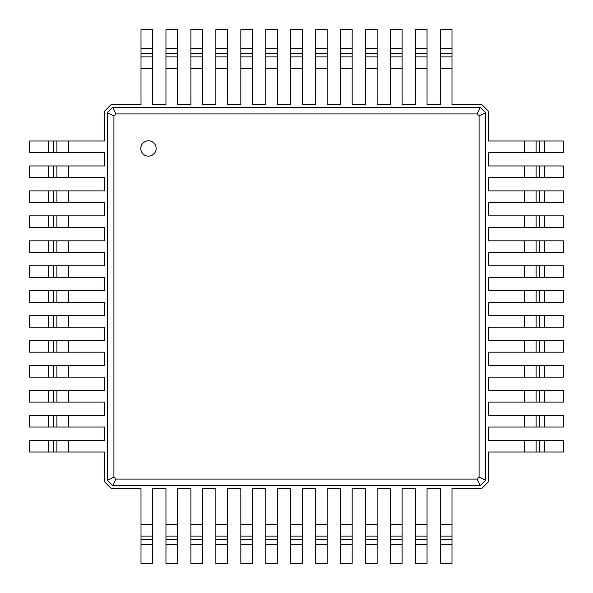 <?xml version="1.0" encoding="UTF-8"?>
<svg xmlns="http://www.w3.org/2000/svg" width="593" height="593" viewBox="0 0 593 593"><rect width="100%" height="100%" fill="white"/><g stroke="black" fill="none" stroke-linecap="round" stroke-linejoin="round"><path stroke-width="0.89" d="M115.939 113.915L477.061 113.915L479.085 115.939L479.085 477.061L477.061 479.085L115.939 479.085L113.915 477.061L113.915 115.939L115.939 113.915L112.677 107.4L480.323 107.4L477.061 113.915M480.323 107.4L485.6 112.677L485.6 480.323L480.323 485.6L112.677 485.6L107.4 480.323L107.4 112.677L112.677 107.4M107.4 112.677L113.915 115.939M485.6 112.677L479.085 115.939M107.4 480.323L113.915 477.061M485.6 480.323L479.085 477.061M112.677 485.6L115.939 479.085M480.323 485.6L477.061 479.085M104.524 111.239L111.239 104.524L141.001 104.524L141.001 68.432L152.52 68.432L152.52 104.524L165.951 104.524L165.951 68.432L177.47 68.432L177.47 104.524L190.909 104.524L190.909 68.432L202.428 68.432L202.428 104.524L215.867 104.524L215.867 68.432L227.386 68.432L227.386 104.524L240.825 104.524L240.825 68.432L252.344 68.432L252.344 104.524L265.783 104.524L265.783 68.432L277.302 68.432L277.302 104.524L290.74 104.524L290.74 68.432L302.26 68.432L302.26 104.524L315.698 104.524L315.698 68.432L327.217 68.432L327.217 104.524L340.656 104.524L340.656 68.432L352.175 68.432L352.175 104.524L365.614 104.524L365.614 68.432L377.133 68.432L377.133 104.524L390.572 104.524L390.572 68.432L402.091 68.432L402.091 104.524L415.53 104.524L415.53 68.432L427.049 68.432L427.049 104.524L440.48 104.524L440.48 68.432L451.999 68.432L451.999 104.524L481.761 104.524L488.476 111.239L488.476 141.001L524.568 141.001L524.568 152.52L488.476 152.52L488.476 165.951L524.568 165.951L524.568 177.47L488.476 177.47L488.476 190.909L524.568 190.909L524.568 202.428L488.476 202.428L488.476 215.867L524.568 215.867L524.568 227.386L488.476 227.386L488.476 240.825L524.568 240.825L524.568 252.344L488.476 252.344L488.476 265.783L524.568 265.783L524.568 277.302L488.476 277.302L488.476 290.74L524.568 290.74L524.568 302.26L488.476 302.26L488.476 315.698L524.568 315.698L524.568 327.217L488.476 327.217L488.476 340.656L524.568 340.656L524.568 352.175L488.476 352.175L488.476 365.614L524.568 365.614L524.568 377.133L488.476 377.133L488.476 390.572L524.568 390.572L524.568 402.091L488.476 402.091L488.476 415.53L524.568 415.53L524.568 427.049L488.476 427.049L488.476 440.48L524.568 440.48L524.568 451.999L488.476 451.999L488.476 481.761L481.761 488.476L451.999 488.476L451.999 524.568L440.48 524.568L440.48 488.476L427.049 488.476L427.049 524.568L415.53 524.568L415.53 488.476L402.091 488.476L402.091 524.568L390.572 524.568L390.572 488.476L377.133 488.476L377.133 524.568L365.614 524.568L365.614 488.476L352.175 488.476L352.175 524.568L340.656 524.568L340.656 488.476L327.217 488.476L327.217 524.568L315.698 524.568L315.698 488.476L302.26 488.476L302.26 524.568L290.74 524.568L290.74 488.476L277.302 488.476L277.302 524.568L265.783 524.568L265.783 488.476L252.344 488.476L252.344 524.568L240.825 524.568L240.825 488.476L227.386 488.476L227.386 524.568L215.867 524.568L215.867 488.476L202.428 488.476L202.428 524.568L190.909 524.568L190.909 488.476L177.47 488.476L177.47 524.568L165.951 524.568L165.951 488.476L152.52 488.476L152.52 524.568L141.001 524.568L141.001 488.476L111.239 488.476L104.524 481.761L104.524 451.999L68.432 451.999L68.432 440.48L104.524 440.48L104.524 427.049L68.432 427.049L68.432 415.53L104.524 415.53L104.524 402.091L68.432 402.091L68.432 390.572L104.524 390.572L104.524 377.133L68.432 377.133L68.432 365.614L104.524 365.614L104.524 352.175L68.432 352.175L68.432 340.656L104.524 340.656L104.524 327.217L68.432 327.217L68.432 315.698L104.524 315.698L104.524 302.26L68.432 302.26L68.432 290.74L104.524 290.74L104.524 277.302L68.432 277.302L68.432 265.783L104.524 265.783L104.524 252.344L68.432 252.344L68.432 240.825L104.524 240.825L104.524 227.386L68.432 227.386L68.432 215.867L104.524 215.867L104.524 202.428L68.432 202.428L68.432 190.909L104.524 190.909L104.524 177.47L68.432 177.47L68.432 165.951L104.524 165.951L104.524 152.52L68.432 152.52L68.432 141.001L104.524 141.001L104.524 111.239M141.001 48.656L152.52 48.656L152.52 29.65L141.001 29.65L141.001 68.432M152.52 48.656L152.52 68.432M141.001 56.913L152.52 56.913M165.951 48.656L177.47 48.656L177.47 29.65L165.951 29.65L165.951 68.432M177.47 48.656L177.47 68.432M165.951 56.913L177.47 56.913M190.909 48.656L202.428 48.656L202.428 29.65L190.909 29.65L190.909 68.432M202.428 48.656L202.428 68.432M190.909 56.913L202.428 56.913M215.867 48.656L227.386 48.656L227.386 29.65L215.867 29.65L215.867 68.432M227.386 48.656L227.386 68.432M215.867 56.913L227.386 56.913M240.825 48.656L252.344 48.656L252.344 29.65L240.825 29.65L240.825 68.432M252.344 48.656L252.344 68.432M240.825 56.913L252.344 56.913M265.783 48.656L277.302 48.656L277.302 29.65L265.783 29.65L265.783 68.432M277.302 48.656L277.302 68.432M265.783 56.913L277.302 56.913M290.74 48.656L302.26 48.656L302.26 29.65L290.74 29.65L290.74 68.432M302.26 48.656L302.26 68.432M290.74 56.913L302.26 56.913M315.698 48.656L327.217 48.656L327.217 29.65L315.698 29.65L315.698 68.432M327.217 48.656L327.217 68.432M315.698 56.913L327.217 56.913M340.656 48.656L352.175 48.656L352.175 29.65L340.656 29.65L340.656 68.432M352.175 48.656L352.175 68.432M340.656 56.913L352.175 56.913M365.614 48.656L377.133 48.656L377.133 29.65L365.614 29.65L365.614 68.432M377.133 48.656L377.133 68.432M365.614 56.913L377.133 56.913M390.572 48.656L402.091 48.656L402.091 29.65L390.572 29.65L390.572 68.432M402.091 48.656L402.091 68.432M390.572 56.913L402.091 56.913M415.53 48.656L427.049 48.656L427.049 29.65L415.53 29.65L415.53 68.432M427.049 48.656L427.049 68.432M415.53 56.913L427.049 56.913M440.48 48.656L451.999 48.656L451.999 29.65L440.48 29.65L440.48 68.432M451.999 48.656L451.999 68.432M440.48 56.913L451.999 56.913M48.656 451.999L48.656 440.48L29.65 440.48L29.65 451.999L68.432 451.999M48.656 440.48L68.432 440.48M56.913 451.999L56.913 440.48M48.656 427.049L48.656 415.53L29.65 415.53L29.65 427.049L68.432 427.049M48.656 415.53L68.432 415.53M56.913 427.049L56.913 415.53M48.656 402.091L48.656 390.572L29.65 390.572L29.65 402.091L68.432 402.091M48.656 390.572L68.432 390.572M56.913 402.091L56.913 390.572M48.656 377.133L48.656 365.614L29.65 365.614L29.65 377.133L68.432 377.133M48.656 365.614L68.432 365.614M56.913 377.133L56.913 365.614M48.656 352.175L48.656 340.656L29.65 340.656L29.65 352.175L68.432 352.175M48.656 340.656L68.432 340.656M56.913 352.175L56.913 340.656M48.656 327.217L48.656 315.698L29.65 315.698L29.65 327.217L68.432 327.217M48.656 315.698L68.432 315.698M56.913 327.217L56.913 315.698M48.656 302.26L48.656 290.74L29.65 290.74L29.65 302.26L68.432 302.26M48.656 290.74L68.432 290.74M56.913 302.26L56.913 290.74M48.656 277.302L48.656 265.783L29.65 265.783L29.65 277.302L68.432 277.302M48.656 265.783L68.432 265.783M56.913 277.302L56.913 265.783M48.656 252.344L48.656 240.825L29.65 240.825L29.65 252.344L68.432 252.344M48.656 240.825L68.432 240.825M56.913 252.344L56.913 240.825M48.656 227.386L48.656 215.867L29.65 215.867L29.65 227.386L68.432 227.386M48.656 215.867L68.432 215.867M56.913 227.386L56.913 215.867M48.656 202.428L48.656 190.909L29.65 190.909L29.65 202.428L68.432 202.428M48.656 190.909L68.432 190.909M56.913 202.428L56.913 190.909M48.656 177.47L48.656 165.951L29.65 165.951L29.65 177.47L68.432 177.47M48.656 165.951L68.432 165.951M56.913 177.47L56.913 165.951M48.656 152.52L48.656 141.001L29.65 141.001L29.65 152.52L68.432 152.52M48.656 141.001L68.432 141.001M56.913 152.52L56.913 141.001M544.344 141.001L544.344 152.52L563.35 152.52L563.35 141.001L524.568 141.001M544.344 152.52L524.568 152.52M536.087 141.001L536.087 152.52M544.344 165.951L544.344 177.47L563.35 177.47L563.35 165.951L524.568 165.951M544.344 177.47L524.568 177.47M536.087 165.951L536.087 177.47M544.344 190.909L544.344 202.428L563.35 202.428L563.35 190.909L524.568 190.909M544.344 202.428L524.568 202.428M536.087 190.909L536.087 202.428M544.344 215.867L544.344 227.386L563.35 227.386L563.35 215.867L524.568 215.867M544.344 227.386L524.568 227.386M536.087 215.867L536.087 227.386M544.344 240.825L544.344 252.344L563.35 252.344L563.35 240.825L524.568 240.825M544.344 252.344L524.568 252.344M536.087 240.825L536.087 252.344M544.344 265.783L544.344 277.302L563.35 277.302L563.35 265.783L524.568 265.783M544.344 277.302L524.568 277.302M536.087 265.783L536.087 277.302M544.344 290.74L544.344 302.26L563.35 302.26L563.35 290.74L524.568 290.74M544.344 302.26L524.568 302.26M536.087 290.74L536.087 302.26M544.344 315.698L544.344 327.217L563.35 327.217L563.35 315.698L524.568 315.698M544.344 327.217L524.568 327.217M536.087 315.698L536.087 327.217M544.344 340.656L544.344 352.175L563.35 352.175L563.35 340.656L524.568 340.656M544.344 352.175L524.568 352.175M536.087 340.656L536.087 352.175M544.344 365.614L544.344 377.133L563.35 377.133L563.35 365.614L524.568 365.614M544.344 377.133L524.568 377.133M536.087 365.614L536.087 377.133M544.344 390.572L544.344 402.091L563.35 402.091L563.35 390.572L524.568 390.572M544.344 402.091L524.568 402.091M536.087 390.572L536.087 402.091M544.344 415.53L544.344 427.049L563.35 427.049L563.35 415.53L524.568 415.53M544.344 427.049L524.568 427.049M536.087 415.53L536.087 427.049M544.344 440.48L544.344 451.999L563.35 451.999L563.35 440.48L524.568 440.48M544.344 451.999L524.568 451.999M536.087 440.48L536.087 451.999M451.999 544.344L440.48 544.344L440.48 563.35L451.999 563.35L451.999 524.568M440.48 544.344L440.48 524.568M451.999 536.087L440.48 536.087M427.049 544.344L415.53 544.344L415.53 563.35L427.049 563.35L427.049 524.568M415.53 544.344L415.53 524.568M427.049 536.087L415.53 536.087M402.091 544.344L390.572 544.344L390.572 563.35L402.091 563.35L402.091 524.568M390.572 544.344L390.572 524.568M402.091 536.087L390.572 536.087M377.133 544.344L365.614 544.344L365.614 563.35L377.133 563.35L377.133 524.568M365.614 544.344L365.614 524.568M377.133 536.087L365.614 536.087M352.175 544.344L340.656 544.344L340.656 563.35L352.175 563.35L352.175 524.568M340.656 544.344L340.656 524.568M352.175 536.087L340.656 536.087M327.217 544.344L315.698 544.344L315.698 563.35L327.217 563.35L327.217 524.568M315.698 544.344L315.698 524.568M327.217 536.087L315.698 536.087M302.26 544.344L290.74 544.344L290.74 563.35L302.26 563.35L302.26 524.568M290.74 544.344L290.74 524.568M302.26 536.087L290.74 536.087M277.302 544.344L265.783 544.344L265.783 563.35L277.302 563.35L277.302 524.568M265.783 544.344L265.783 524.568M277.302 536.087L265.783 536.087M252.344 544.344L240.825 544.344L240.825 563.35L252.344 563.35L252.344 524.568M240.825 544.344L240.825 524.568M252.344 536.087L240.825 536.087M227.386 544.344L215.867 544.344L215.867 563.35L227.386 563.35L227.386 524.568M215.867 544.344L215.867 524.568M227.386 536.087L215.867 536.087M202.428 544.344L190.909 544.344L190.909 563.35L202.428 563.35L202.428 524.568M190.909 544.344L190.909 524.568M202.428 536.087L190.909 536.087M177.47 544.344L165.951 544.344L165.951 563.35L177.47 563.35L177.47 524.568M165.951 544.344L165.951 524.568M177.47 536.087L165.951 536.087M152.52 544.344L141.001 544.344L141.001 563.35L152.52 563.35L152.52 524.568M141.001 544.344L141.001 524.568M152.52 536.087L141.001 536.087M141.001 53.644L152.52 53.644M165.951 53.644L177.47 53.644M190.909 53.644L202.428 53.644M215.867 53.644L227.386 53.644M240.825 53.644L252.344 53.644M265.783 53.644L277.302 53.644M290.74 53.644L302.26 53.644M315.698 53.644L327.217 53.644M340.656 53.644L352.175 53.644M365.614 53.644L377.133 53.644M390.572 53.644L402.091 53.644M415.53 53.644L427.049 53.644M440.48 53.644L451.999 53.644M53.644 451.999L53.644 440.48M53.644 427.049L53.644 415.53M53.644 402.091L53.644 390.572M53.644 377.133L53.644 365.614M53.644 352.175L53.644 340.656M53.644 327.217L53.644 315.698M53.644 302.26L53.644 290.74M53.644 277.302L53.644 265.783M53.644 252.344L53.644 240.825M53.644 227.386L53.644 215.867M53.644 202.428L53.644 190.909M53.644 177.47L53.644 165.951M53.644 152.52L53.644 141.001M539.356 141.001L539.356 152.52M539.356 165.951L539.356 177.47M539.356 190.909L539.356 202.428M539.356 215.867L539.356 227.386M539.356 240.825L539.356 252.344M539.356 265.783L539.356 277.302M539.356 290.74L539.356 302.26M539.356 315.698L539.356 327.217M539.356 340.656L539.356 352.175M539.356 365.614L539.356 377.133M539.356 390.572L539.356 402.091M539.356 415.53L539.356 427.049M539.356 440.48L539.356 451.999M451.999 539.356L440.48 539.356M427.049 539.356L415.53 539.356M402.091 539.356L390.572 539.356M377.133 539.356L365.614 539.356M352.175 539.356L340.656 539.356M327.217 539.356L315.698 539.356M302.26 539.356L290.74 539.356M277.302 539.356L265.783 539.356M252.344 539.356L240.825 539.356M227.386 539.356L215.867 539.356M202.428 539.356L190.909 539.356M177.47 539.356L165.951 539.356M152.52 539.356L141.001 539.356M148.472 156.144A7.679 7.679 0 0 1 141.816 144.633A7.679 7.679 0 0 1 155.121 144.633A7.679 7.679 0 0 1 148.472 156.144"/></g></svg>
